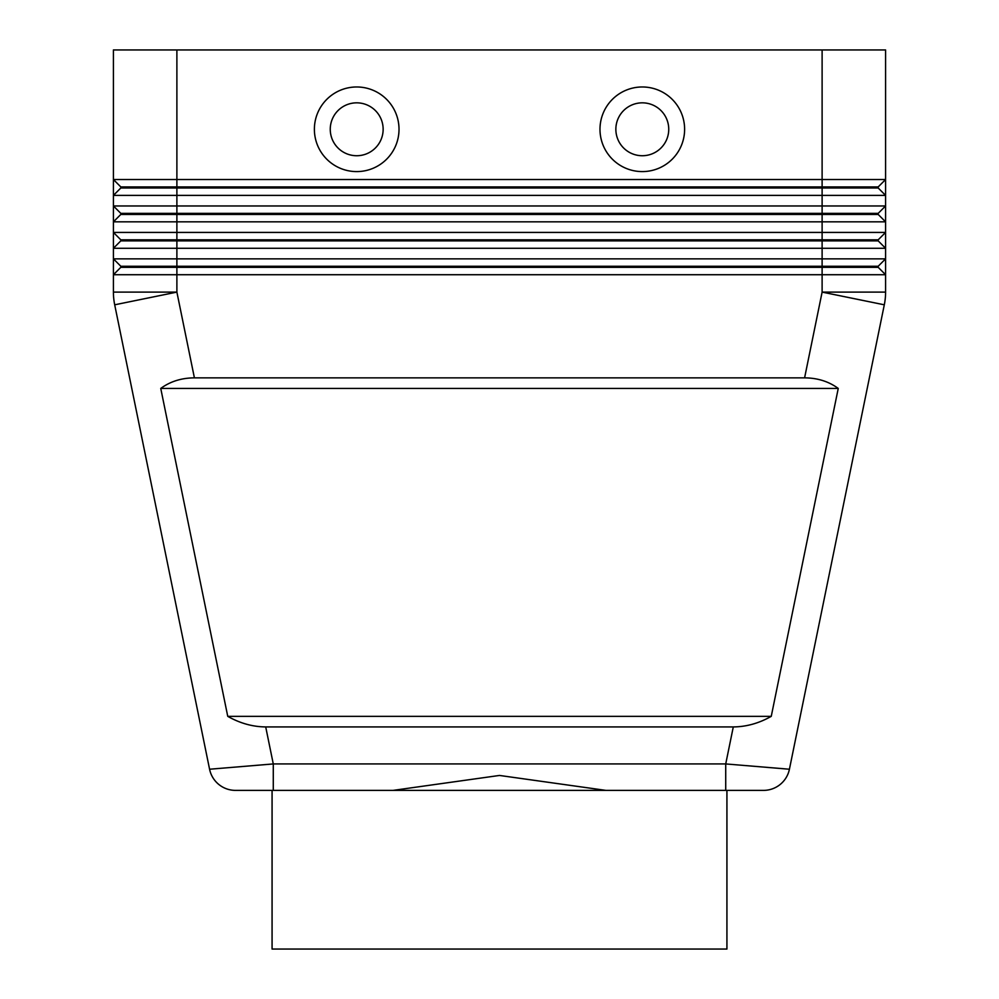 <?xml version="1.0" encoding="UTF-8"?>
<svg xmlns="http://www.w3.org/2000/svg" width="999" height="999" viewBox="0 0 999 999"><rect width="100%" height="100%" fill="white"/><g stroke="black" fill="none" stroke-linecap="round" stroke-linejoin="round"><path stroke-width="1.5" d="M273.276 790.384L763.511 790.384A26.449 26.449 0 0 0 789.422 769.23L725.724 763.935L273.276 763.935L209.578 769.23A26.449 26.449 0 0 0 218.769 784.427A26.449 26.449 0 0 1 209.578 769.23A26.449 26.449 0 0 0 235.489 790.384L273.276 790.384L273.276 763.935L265.709 726.922C252.71 726.822 240.047 723.301 227.747 716.345L160.752 388.436C170.217 381.481 181.431 377.947 194.405 377.859L804.595 377.859C817.569 377.947 828.783 381.481 838.248 388.436L771.253 716.345C758.953 723.301 746.29 726.822 733.291 726.922L265.709 726.922M176.885 49.95L885.589 49.95L885.589 179.52L176.885 179.52L176.885 49.95L113.411 49.95L113.411 179.52L120.817 186.925L120.817 187.987L878.183 187.987L885.589 195.392L885.589 179.52L878.183 186.925L120.817 186.925L113.411 179.52L113.411 195.392L885.589 195.392L885.589 205.969L113.411 205.969L120.817 213.374L113.411 205.969L113.411 221.84L885.589 221.84L885.589 205.969L878.183 213.374L120.817 213.374L120.817 214.435L878.183 214.435L885.589 221.84L878.183 214.435L878.183 213.374M120.817 187.987L113.411 195.392L113.411 205.969M120.817 214.435L113.411 221.84L113.411 232.417L176.885 232.417L176.885 240.871L120.817 240.871L120.817 239.822L113.411 232.417L120.817 239.822L878.183 239.822L885.589 232.417L176.885 232.417L176.885 179.52L113.411 179.52M120.817 240.871L113.411 248.276L885.589 248.276L885.589 221.84M866.995 258.853L113.411 258.853L113.411 274.725L885.589 274.725L885.589 258.853L866.995 258.853M885.589 248.276L885.589 258.853L878.183 266.258L176.885 266.258L176.885 240.871L878.183 240.871L885.589 248.276L878.183 240.871L878.183 239.822M194.405 377.859L176.885 292.108L176.885 266.258L120.817 266.258L120.817 267.32L878.183 267.32L885.589 274.725L878.183 267.32L878.183 266.258M120.817 267.32L113.411 274.725L113.411 292.108A63.461 63.461 0 0 0 114.698 304.807L209.578 769.23M356.705 102.835A26.449 26.449 0 0 0 330.257 129.283A26.449 26.449 0 0 0 356.705 155.732A26.449 26.449 0 0 0 383.141 129.283A26.449 26.449 0 0 0 356.705 102.835A26.449 26.449 0 0 0 330.257 129.283A26.449 26.449 0 0 0 356.705 155.732A26.449 26.449 0 0 0 383.141 129.283A26.449 26.449 0 0 0 356.705 102.835M356.705 171.591A42.308 42.308 0 0 1 314.385 129.283A42.308 42.308 0 0 1 356.705 86.975A42.308 42.308 0 0 1 399.013 129.283A42.308 42.308 0 0 1 356.705 171.591M642.295 171.591A42.308 42.308 0 0 1 599.987 129.283A42.308 42.308 0 0 1 642.295 86.975A42.308 42.308 0 0 1 684.615 129.283A42.308 42.308 0 0 1 642.295 171.591M642.295 155.732A26.449 26.449 0 0 1 615.859 129.283A26.449 26.449 0 0 1 642.295 102.835A26.449 26.449 0 0 1 668.743 129.283A26.449 26.449 0 0 1 642.295 155.732M726.922 790.384L726.922 949.05L272.078 949.05L272.078 790.384L393.069 790.384L499.5 775.449L605.931 790.384L763.511 790.384A26.449 26.449 0 0 0 789.422 769.23L884.302 304.807A63.461 63.461 0 0 0 885.589 292.108L885.589 274.725M733.291 726.922L725.724 763.935L725.724 790.384M272.078 790.384L235.489 790.384A26.449 26.449 0 0 1 218.769 784.427A26.449 26.449 0 0 0 235.489 790.384A26.449 26.449 0 0 1 218.769 784.427M120.817 266.258L113.411 258.853L120.817 266.258M113.411 232.417L113.411 258.853M878.183 186.925L878.183 187.987L885.589 195.392M160.752 388.436L838.248 388.436M227.747 716.345L771.253 716.345M885.264 298.489A63.461 63.461 0 0 1 884.302 304.807L822.115 292.108L885.589 292.108A63.461 63.461 0 0 1 885.264 298.489A63.461 63.461 0 0 0 885.589 292.108A63.461 63.461 0 0 1 884.302 304.807L789.422 769.23A26.449 26.449 0 0 1 763.511 790.384M176.885 292.108L114.698 304.807A63.461 63.461 0 0 1 113.411 292.108L176.885 292.108M789.422 769.23A26.449 26.449 0 0 1 780.231 784.427M822.115 49.95L822.115 292.108L804.595 377.859"/></g></svg>
